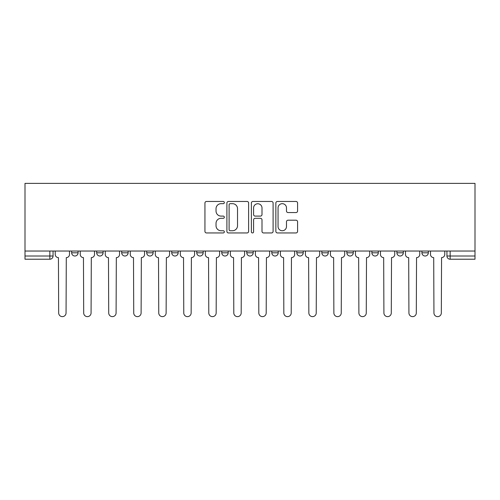 <?xml version="1.0" encoding="UTF-8"?>
<svg xmlns="http://www.w3.org/2000/svg" width="500" height="500" viewBox="0 0 500 500"><rect width="100%" height="100%" fill="white"/><g stroke="black" fill="none" stroke-linecap="round" stroke-linejoin="round"><path stroke-width="0.75" d="M224.344 202.562A1.1 1.1 0 0 0 223.238 201.462L206.513 201.462A1.575 1.575 0 0 0 204.938 203.038L204.938 231.369A1.575 1.575 0 0 0 206.513 232.944L223.238 232.944A1.1 1.1 0 0 0 224.344 231.844A1.1 1.1 0 0 0 223.238 230.744L221.075 230.744A5.038 5.038 0 0 1 216.038 225.706L216.038 223.344A5.038 5.038 0 0 1 221.075 218.306L223.238 218.306A1.1 1.1 0 0 0 224.344 217.206A1.1 1.1 0 0 0 223.238 216.1L221.075 216.1A5.038 5.038 0 0 1 216.038 211.062L216.038 208.706A5.038 5.038 0 0 1 221.075 203.669L223.238 203.669A1.1 1.1 0 0 0 224.344 202.562M346.863 251.044L346.863 252.806L353.281 252.806A3.206 3.206 0 0 1 350.069 256.012A3.206 3.206 0 0 1 346.863 252.806L346.863 251.044M296.831 251.044L296.831 252.806L303.244 252.806A3.206 3.206 0 0 1 300.038 256.012A3.206 3.206 0 0 1 296.831 252.806L296.831 251.044M271.812 251.044L271.812 252.806L278.225 252.806A3.206 3.206 0 0 1 275.019 256.012A3.206 3.206 0 0 1 271.812 252.806L271.812 251.044M246.794 251.044L246.794 252.806L253.206 252.806A3.206 3.206 0 0 1 250 256.012A3.206 3.206 0 0 1 246.794 252.806L246.794 251.044M196.756 251.044L196.756 252.806L203.169 252.806A3.206 3.206 0 0 1 199.963 256.012A3.206 3.206 0 0 1 196.756 252.806L196.756 251.044M171.737 252.806L171.737 251.044L171.737 252.806A3.206 3.206 0 0 0 174.944 256.012A3.206 3.206 0 0 1 171.737 252.806L178.156 252.806A3.206 3.206 0 0 1 174.944 256.012A3.206 3.206 0 0 0 178.156 252.806A3.206 3.206 0 0 1 174.944 256.012M146.719 252.806L146.719 251.044L146.719 252.806A3.206 3.206 0 0 0 149.931 256.012A3.206 3.206 0 0 1 146.719 252.806L153.138 252.806A3.206 3.206 0 0 1 149.931 256.012M121.706 251.044L121.706 252.806L128.119 252.806A3.206 3.206 0 0 1 124.913 256.012A3.206 3.206 0 0 1 121.706 252.806L121.706 251.044M296.006 212.562A1.575 1.575 0 0 0 297.581 210.987L297.581 203.038A1.575 1.575 0 0 0 296.006 201.462L277.431 201.462A1.575 1.575 0 0 0 275.856 203.038L275.856 231.369A1.575 1.575 0 0 0 277.431 232.944L296.006 232.944A1.575 1.575 0 0 0 297.581 231.369L297.581 221.769A1.575 1.575 0 0 0 296.006 220.194L288.056 220.194A1.575 1.575 0 0 0 286.481 221.769L286.481 226.531A4.213 4.213 0 0 1 282.269 230.744A4.213 4.213 0 0 1 278.056 226.531L278.056 207.875A4.213 4.213 0 0 1 282.269 203.669A4.213 4.213 0 0 1 286.481 207.875L286.481 210.987A1.575 1.575 0 0 0 288.056 212.562L296.006 212.562M475 251.044L25 251.044L25 183.369L475 183.369L475 259.219L450.144 259.219A3.206 3.206 0 0 1 446.938 256.012L475 256.012M248.625 203.038A1.575 1.575 0 0 0 247.05 201.462L228.475 201.462A1.575 1.575 0 0 0 226.9 203.038L226.9 231.369A1.575 1.575 0 0 0 228.475 232.944L247.05 232.944A1.575 1.575 0 0 0 248.625 231.369L248.625 203.038M252.95 201.462L271.525 201.462A1.575 1.575 0 0 1 273.1 203.038L273.1 231.369A1.575 1.575 0 0 1 271.525 232.944L263.575 232.944A1.575 1.575 0 0 1 262 231.369L262 219.881A1.575 1.575 0 0 0 260.431 218.306L255.156 218.306A1.575 1.575 0 0 0 253.581 219.881L253.581 231.844A1.1 1.1 0 0 1 252.481 232.944A1.1 1.1 0 0 1 251.375 231.844L251.375 203.038A1.575 1.575 0 0 1 252.95 201.462M446.938 251.044L446.938 256.012A3.206 3.206 0 0 0 450.144 259.219L450.144 251.044M53.062 251.044L53.062 256.012A3.206 3.206 0 0 1 49.856 259.219L25 259.219L25 256.012L53.062 256.012A3.206 3.206 0 0 1 49.856 259.219A3.206 3.206 0 0 0 53.062 256.012M25 251.044L25 256.012M428.331 251.044L428.331 252.806A3.206 3.206 0 0 1 425.125 256.012A3.206 3.206 0 0 1 421.919 252.806L428.331 252.806A3.206 3.206 0 0 1 425.125 256.012A3.206 3.206 0 0 0 428.331 252.806M421.919 251.044L421.919 252.806M403.312 251.044L403.312 252.806A3.206 3.206 0 0 1 400.106 256.012A3.206 3.206 0 0 1 396.9 252.806A3.206 3.206 0 0 0 400.106 256.012M396.9 251.044L396.9 252.806L403.312 252.806M378.294 251.044L378.294 252.806A3.206 3.206 0 0 1 375.087 256.012A3.206 3.206 0 0 1 371.881 252.806L378.294 252.806M371.881 251.044L371.881 252.806M353.281 251.044L353.281 252.806M328.263 251.044L328.263 252.806A3.206 3.206 0 0 1 325.056 256.012A3.206 3.206 0 0 1 321.844 252.806L328.263 252.806M321.844 251.044L321.844 252.806M303.244 251.044L303.244 252.806M278.225 251.044L278.225 252.806M253.206 251.044L253.206 252.806L253.206 251.044M228.188 251.044L228.188 252.806A3.206 3.206 0 0 1 224.981 256.012A3.206 3.206 0 0 1 221.775 252.806A3.206 3.206 0 0 0 224.981 256.012M221.775 251.044L221.775 252.806L228.188 252.806M203.169 251.044L203.169 252.806L203.169 251.044M178.156 251.044L178.156 252.806M153.138 251.044L153.138 252.806L153.138 251.044M128.119 251.044L128.119 252.806A3.206 3.206 0 0 1 124.913 256.012A3.206 3.206 0 0 0 128.119 252.806L128.119 251.044M96.688 251.044L96.688 252.806L103.1 252.806L103.1 251.044L103.1 252.806A3.206 3.206 0 0 1 99.894 256.012A3.206 3.206 0 0 1 96.688 252.806A3.206 3.206 0 0 0 99.894 256.012A3.206 3.206 0 0 0 103.1 252.806A3.206 3.206 0 0 1 99.894 256.012M71.669 251.044L71.669 252.806L78.081 252.806L78.081 251.044L78.081 252.806A3.206 3.206 0 0 1 74.875 256.012A3.206 3.206 0 0 1 71.669 252.806A3.206 3.206 0 0 0 74.875 256.012M230.206 203.669A1.1 1.1 0 0 0 229.106 204.769L229.106 229.638A1.1 1.1 0 0 0 230.206 230.744L232.488 230.744A5.038 5.038 0 0 0 237.525 225.706L237.525 208.706A5.038 5.038 0 0 0 232.488 203.669L230.206 203.669M262 207.956A4.213 4.213 0 0 0 257.794 203.744A4.213 4.213 0 0 0 253.581 207.956L253.581 214.531A1.575 1.575 0 0 0 255.156 216.1L260.431 216.1A1.575 1.575 0 0 0 262 214.531L262 207.956M55.231 254.412L55.231 251.044L55.231 254.412A3.206 3.206 0 0 0 58.438 257.619L58.675 312.944A3.688 3.688 0 0 0 62.369 316.631A3.688 3.688 0 0 0 66.056 312.944L66.294 257.619A3.206 3.206 0 0 0 69.5 254.412L69.5 251.044L69.5 254.412M58.438 257.619L58.675 312.944M66.056 312.944L66.294 257.619M80.25 254.412L80.25 251.044L80.25 254.412A3.206 3.206 0 0 0 83.456 257.619L83.694 312.944A3.688 3.688 0 0 0 87.381 316.631A3.688 3.688 0 0 0 91.075 312.944L91.312 257.619A3.206 3.206 0 0 0 94.519 254.412L94.519 251.044L94.519 254.412M105.262 254.412L105.262 251.044L105.262 254.412A3.206 3.206 0 0 0 108.475 257.619L108.713 312.944A3.688 3.688 0 0 0 112.4 316.631A3.688 3.688 0 0 0 116.088 312.944L116.331 257.619A3.206 3.206 0 0 0 119.537 254.412L119.537 251.044L119.537 254.412M130.281 254.412L130.281 251.044L130.281 254.412A3.206 3.206 0 0 0 133.494 257.619L133.731 312.944A3.688 3.688 0 0 0 137.419 316.631A3.688 3.688 0 0 0 141.106 312.944L141.35 257.619A3.206 3.206 0 0 0 144.556 254.412L144.556 251.044L144.556 254.412M83.456 257.619L83.694 312.944M91.075 312.944L91.312 257.619M108.475 257.619L108.713 312.944M116.088 312.944L116.331 257.619M133.494 257.619L133.731 312.944M141.106 312.944L141.35 257.619M155.3 254.412L155.3 251.044L155.3 254.412A3.206 3.206 0 0 0 158.506 257.619L158.75 312.944A3.688 3.688 0 0 0 162.438 316.631A3.688 3.688 0 0 0 166.125 312.944L166.369 257.619A3.206 3.206 0 0 0 169.575 254.412L169.575 251.044L169.575 254.412M180.319 254.412L180.319 251.044L180.319 254.412A3.206 3.206 0 0 0 183.525 257.619L183.769 312.944A3.688 3.688 0 0 0 187.456 316.631A3.688 3.688 0 0 0 191.144 312.944L191.388 257.619A3.206 3.206 0 0 0 194.594 254.412L194.594 251.044L194.594 254.412M158.506 257.619L158.75 312.944M166.125 312.944L166.369 257.619M183.525 257.619L183.769 312.944M191.144 312.944L191.388 257.619M205.338 254.412L205.338 251.044L205.338 254.412A3.206 3.206 0 0 0 208.544 257.619L208.787 312.944A3.688 3.688 0 0 0 212.475 316.631A3.688 3.688 0 0 0 216.163 312.944L216.4 257.619A3.206 3.206 0 0 0 219.613 254.412L219.613 251.044L219.613 254.412M230.356 254.412L230.356 251.044L230.356 254.412A3.206 3.206 0 0 0 233.562 257.619L233.8 312.944A3.688 3.688 0 0 0 237.494 316.631A3.688 3.688 0 0 0 241.181 312.944L241.419 257.619A3.206 3.206 0 0 0 244.625 254.412L244.625 251.044L244.625 254.412M255.375 254.412L255.375 251.044L255.375 254.412A3.206 3.206 0 0 0 258.581 257.619L258.819 312.944A3.688 3.688 0 0 0 262.506 316.631A3.688 3.688 0 0 0 266.2 312.944L266.438 257.619A3.206 3.206 0 0 0 269.644 254.412L269.644 251.044L269.644 254.412M280.387 254.412L280.387 251.044L280.387 254.412A3.206 3.206 0 0 0 283.6 257.619L283.837 312.944A3.688 3.688 0 0 0 287.525 316.631A3.688 3.688 0 0 0 291.212 312.944L291.456 257.619A3.206 3.206 0 0 0 294.662 254.412L294.662 251.044L294.662 254.412M305.406 254.412L305.406 251.044L305.406 254.412A3.206 3.206 0 0 0 308.612 257.619L308.856 312.944A3.688 3.688 0 0 0 312.544 316.631A3.688 3.688 0 0 0 316.231 312.944L316.475 257.619A3.206 3.206 0 0 0 319.681 254.412L319.681 251.044L319.681 254.412M330.425 254.412L330.425 251.044L330.425 254.412A3.206 3.206 0 0 0 333.631 257.619L333.875 312.944A3.688 3.688 0 0 0 337.562 316.631A3.688 3.688 0 0 0 341.25 312.944L341.494 257.619A3.206 3.206 0 0 0 344.7 254.412L344.7 251.044L344.7 254.412M355.444 254.412L355.444 251.044L355.444 254.412A3.206 3.206 0 0 0 358.65 257.619L358.894 312.944A3.688 3.688 0 0 0 362.581 316.631A3.688 3.688 0 0 0 366.269 312.944L366.506 257.619A3.206 3.206 0 0 0 369.719 254.412L369.719 251.044L369.719 254.412M380.462 254.412L380.462 251.044L380.462 254.412A3.206 3.206 0 0 0 383.669 257.619L383.913 312.944A3.688 3.688 0 0 0 387.6 316.631A3.688 3.688 0 0 0 391.287 312.944L391.525 257.619A3.206 3.206 0 0 0 394.738 254.412L394.738 251.044L394.738 254.412M208.544 257.619L208.787 312.944M216.163 312.944L216.4 257.619M233.562 257.619L233.8 312.944M241.181 312.944L241.419 257.619M258.581 257.619L258.819 312.944M266.2 312.944L266.438 257.619M283.6 257.619L283.837 312.944M291.212 312.944L291.456 257.619M308.612 257.619L308.856 312.944M316.231 312.944L316.475 257.619M333.631 257.619L333.875 312.944M341.25 312.944L341.494 257.619M358.65 257.619L358.894 312.944M366.269 312.944L366.506 257.619M383.669 257.619L383.913 312.944M391.287 312.944L391.525 257.619M405.481 254.412L405.481 251.044L405.481 254.412A3.206 3.206 0 0 0 408.688 257.619L408.925 312.944A3.688 3.688 0 0 0 412.619 316.631A3.688 3.688 0 0 0 416.306 312.944L416.544 257.619A3.206 3.206 0 0 0 419.75 254.412L419.75 251.044L419.75 254.412M408.688 257.619L408.925 312.944M416.306 312.944L416.544 257.619M430.5 254.412L430.5 251.044L430.5 254.412A3.206 3.206 0 0 0 433.706 257.619L433.944 312.944A3.688 3.688 0 0 0 437.631 316.631A3.688 3.688 0 0 0 441.325 312.944L441.562 257.619A3.206 3.206 0 0 0 444.769 254.412L444.769 251.044L444.769 254.412M433.706 257.619L433.944 312.944M441.325 312.944L441.562 257.619M49.856 251.044L49.856 259.219M450.144 259.219A3.206 3.206 0 0 1 446.938 256.012"/></g></svg>
